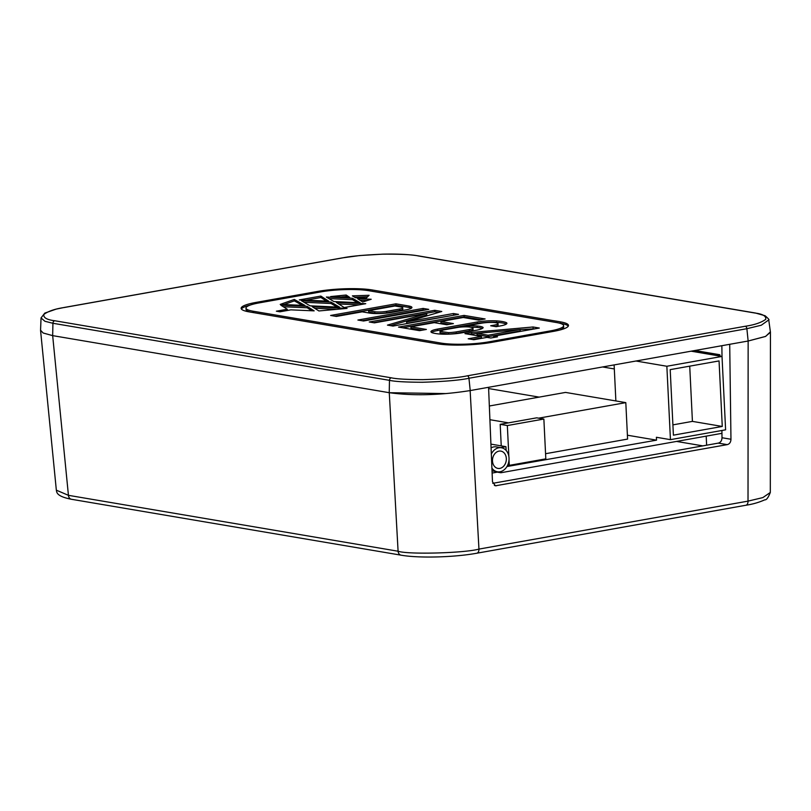 <?xml version="1.0" encoding="UTF-8"?>
<svg xmlns="http://www.w3.org/2000/svg" width="811" height="811" viewBox="0 0 811 811"><rect width="100%" height="100%" fill="white"/><g stroke="black" fill="none" stroke-linecap="round" stroke-linejoin="round"><path stroke-width="1.22" d="M445.989 393.578L389.27 392.706L52.664 335.632L389.229 392.696C413.336 395.981 440.332 395.271 470.218 390.567L748.147 341.015L765.422 336.494L770.45 332.287M64.302 307.501C55.118 308.859 48.305 311.16 43.875 314.415C43.226 317.659 46.845 319.767 54.732 320.75L391.297 377.814C396.255 378.96 406.777 379.568 422.845 379.649C443.972 378.96 458.813 377.683 467.359 375.817L745.289 326.255C754.463 324.907 761.276 322.596 765.716 319.341C766.365 316.097 762.745 313.989 754.859 313.016L418.253 255.941C412.779 254.654 401.009 254.066 382.944 254.178C363.886 254.968 350.342 256.225 342.313 257.939L64.302 307.501A2.433 1.46 -100.1 0 0 63.998 307.501L56.152 309.123L44.787 313.107L41.047 317.932L40.55 330.412M770.389 331.841L765.696 336.372L748.147 341.015L729.707 344.3L730.964 439.258C730.833 442.208 729.596 444.002 727.244 444.631L718.293 443.12C720.634 442.482 721.871 440.687 722.003 437.737L721.912 430.479M635.946 361.017L666.855 366.258L722.013 356.424L721.861 345.699M488.567 387.303L492.48 481.764L495.399 485.809L727.244 444.631M718.293 443.12L492.743 483.326M770.308 492.47L762.847 497.589L748.016 501.137L478.956 549.098C464.51 553.132 407.659 554.683 398.089 551.227L68.438 495.328L56.344 490.179C56.882 491.871 55.645 496.231 71.459 499.282L401.11 555.18C418.638 558.323 454.363 557.36 476.817 553.224L745.877 505.253C752.618 504.249 758.944 502.435 764.854 499.799C766.395 500.144 768.22 497.701 770.308 492.47L770.44 332.449M506.926 466.548L656.535 440.15L627.41 435.213M507.686 465.088L509.288 465.362L545.813 458.854L543.867 419.044L536.71 417.827L500.184 424.335L507.341 425.552L543.867 419.044M545.56 453.714L627.592 439.086L625.808 402.631L565.541 392.412L489.337 405.997M488.617 388.55L539.153 397.116M721.952 433.327L500.894 472.742L497.315 472.134L492.115 473.066M500.894 472.742L500.833 471.566M656.535 440.15L656.393 437.271L670.444 439.653L666.855 366.258M506.135 450.45L505.952 446.679L490.919 444.124M500.64 447.621L505.952 446.679M491.912 468.109A12.175 9.55 99.6 0 0 497.376 471.779A12.175 9.55 99.6 0 0 509.024 458.053A12.175 9.55 99.6 0 0 501.451 447.763L496.373 446.902A12.175 9.55 99.6 0 0 491.071 447.885M501.451 447.763A12.175 9.55 99.6 0 0 491.324 454.028M492.024 470.867A12.175 9.55 99.6 0 0 492.297 470.917L497.376 471.779M506.328 458.529A8.769 6.873 99.6 0 0 500.874 451.119A8.769 6.873 99.6 0 0 492.49 461.003A8.769 6.873 99.6 0 0 497.944 468.413A8.769 6.873 99.6 0 0 506.328 458.529M615.873 400.948L614.12 364.909M670.444 439.653L725.612 429.82L722.013 356.424L691.104 351.183M673.404 435.162L722.266 426.444L719.053 360.925L670.2 369.634L673.404 435.162M722.266 426.444L692.422 421.385L672.897 424.873M689.725 366.156L692.422 421.385M501.239 445.878L500.184 424.335M509.288 465.362L509.014 459.665M508.862 456.471L507.341 425.552M489.905 419.703L508.497 422.855M538.686 418.162L625.808 402.631M602.614 366.967L614.312 368.944M372.33 289.983A38.979 6.549 177.2 0 0 317.709 291.413L256.195 302.381A38.979 6.549 177.2 0 0 241.131 308.332A38.979 6.549 177.2 0 0 249.312 311.911L437.281 343.783A38.979 6.549 177.2 0 0 491.902 342.343L553.416 331.385A38.979 6.549 177.2 0 0 568.47 325.434A38.979 6.549 177.2 0 0 560.3 321.845L372.33 289.983L372.391 291.331M399.681 309.032L386.654 311.353L386.725 312.793A8.637 1.45 177.2 0 1 374.814 313.158L368.691 312.123L368.63 310.684L394.927 305.99L401.85 307.166A8.698 1.46 -2.8 0 1 402.743 307.754A8.698 1.46 -2.8 0 1 399.681 309.032L399.752 310.471L386.725 312.793M368.63 310.684L374.743 311.718A8.637 1.45 -2.8 0 0 386.654 311.353M456.198 331.892L469.234 329.56A9.773 1.642 -2.8 0 0 472.985 328.07A9.773 1.642 -2.8 0 0 472.61 327.654A18.582 3.122 -2.8 0 0 468.363 326.924A9.458 1.592 -2.8 0 0 457.668 327.451L443.495 329.965L439.988 331.395L448.686 332.642A14.375 2.413 -2.8 0 0 456.198 331.892L456.258 333.321A14.375 2.413 177.2 0 1 448.757 334.081L440.059 332.845L439.988 331.415M476.99 333.341L520.165 329.509L488.09 335.227L476.99 333.341L477.05 334.781L488.161 336.666L520.236 330.949L520.165 329.509M441.123 343.094A34.103 5.728 -2.8 0 0 488.921 341.836L550.436 330.878A34.103 5.728 -2.8 0 0 563.604 325.667A34.103 5.728 -2.8 0 0 556.458 322.535L368.488 290.662A34.103 5.728 -2.8 0 0 320.69 291.919L259.175 302.888A34.103 5.728 -2.8 0 0 245.997 308.099A34.103 5.728 -2.8 0 0 253.154 311.221L441.123 343.094L441.184 344.32M280.88 305.22L287.287 309.244L276.369 311.191L279.957 311.799L290.875 309.853L314.161 310.866L307.105 306.335L280.88 305.22M318.905 310.958L347.057 308.393L312.194 306.68L318.905 310.958M336.322 302.452L344.209 307.531L365.751 303.689L336.322 302.452M362.72 301.996L371.195 299.259L357.6 298.712L362.72 301.996M333.889 301.56L360.074 302.756L352.44 298.255L326.357 297.039L333.889 301.56M352.38 295.863L355.421 297.718L366.177 298.205L369.086 295.285L352.38 295.863M330.665 296.562L349.663 297.363L346.185 295.022L330.665 296.562M299.3 299.918L328.698 301.165L320.842 296.076L299.3 299.918M301.378 300.709L310.015 305.818L339.606 307.187L330.989 302.077L301.378 300.709M280.231 304.399L304.987 305.463L294.281 299.441L280.231 304.399M362.172 311.829L368.539 312.914A15.977 2.686 -2.8 0 0 391.825 312.387L405.105 310.015A16.21 2.727 -2.8 0 0 411.947 307.44A16.21 2.727 -2.8 0 0 409.058 306.051L395.91 303.821L330.614 315.459L336.362 316.432L362.172 311.829M423.099 308.423L357.894 320.041L363.551 321.004L428.755 309.376L423.099 308.423L423.17 309.853L362.071 320.75M434.767 310.309L369.248 321.987L374.408 322.859L426.677 313.543L387.445 325.12L393.011 326.063L458.55 314.374L453.481 313.522L406.605 321.876L441.782 311.495L434.767 310.309L434.838 311.748L373.425 322.697M410.903 326.813L434.29 322.646L446.81 324.765L453.39 323.599L440.87 321.47L463.243 317.486L478.723 320.112L485.11 318.966L464.085 315.408L398.515 327.097L419.54 330.665L426.383 329.438L410.903 326.813L410.974 328.252L422.278 330.168M432.151 332.733A29.409 4.947 -2.8 0 0 438.305 333.899A18.197 3.062 -2.8 0 0 460.648 333.047L476.169 330.28A19.028 3.203 -2.8 0 0 483.163 327.593A16.423 2.757 -2.8 0 0 477.132 325.992A13.909 2.342 -2.8 0 0 465.159 326.113L480.842 323.315A11.516 1.936 -2.8 0 1 490.716 322.403A9.945 1.673 -2.8 0 1 497.842 323.265A10.29 1.734 -2.8 0 1 498.045 323.589A10.29 1.734 -2.8 0 1 494.051 325.16L490.685 325.758L496.099 326.681L499.85 326.012A17.518 2.94 -2.8 0 0 506.905 323.285A17.518 2.94 -2.8 0 0 506.622 322.788A25.465 4.278 -2.8 0 0 496.565 320.872A17.305 2.909 -2.8 0 0 477.344 321.987L437.504 329.094A17.599 2.96 -2.8 0 0 430.935 331.729A17.599 2.96 -2.8 0 0 432.151 332.733M464.967 333.635L481.389 336.423L468.2 338.775L473.806 339.728L486.995 337.376L490.787 338.015L497.488 336.818L493.696 336.18L539.295 328.05L533.04 326.985L471.657 332.439L464.967 333.635M391.297 377.814A2.433 1.906 99.6 0 0 389.483 380.339C394.673 381.545 405.662 382.184 422.44 382.265C444.509 381.545 460.009 380.207 468.951 378.261L746.88 328.698L761.276 325.231L768.747 319.919C769.598 320.031 768.382 318.632 765.097 315.743L755.386 313.005L418.78 255.941C409.403 254.411 397.39 253.813 382.741 254.147L359.648 255.556L341.999 257.939A2.433 1.46 -100.1 0 0 341.705 258.04M41.047 317.942L44.929 321.288L52.928 323.275L389.483 380.339L389.229 392.696M40.55 330.189L43.135 332.997L52.664 335.632L68.438 495.328A4.876 3.822 -80.4 0 0 71.398 499.272M694.885 350.514L719.823 354.742L719.915 356.07M402.743 307.754L402.814 309.194A8.698 1.46 177.2 0 1 399.752 310.471M374.743 311.718L374.814 313.158M411.4 308.19A16.21 2.727 -2.8 0 0 409.129 307.481L395.981 305.26L334.781 316.168M424.66 310.106L423.17 309.853M438.71 312.397L434.838 311.748M454.444 315.104L406.676 323.315L406.605 321.876M426.677 313.543L426.748 314.982L390.588 325.647M481.014 319.706L464.156 316.848L402.692 327.806M449.294 324.329L440.941 322.91L440.87 321.47M506.368 324.065A25.465 4.278 -2.8 0 0 496.636 322.312A17.305 2.909 -2.8 0 0 477.415 323.427L437.575 330.533A17.599 2.96 -2.8 0 0 431.503 332.429M498.045 323.589L498.116 325.029A10.29 1.734 177.2 0 1 494.832 326.468M482.373 328.414A16.423 2.757 -2.8 0 0 477.203 327.431A13.909 2.342 -2.8 0 0 470.806 327.249M472.985 328.07L473.056 329.509A9.773 1.642 177.2 0 1 469.295 331L456.258 333.321M476.99 333.412L469.143 334.345M535.199 328.779L520.165 329.58M481.389 336.423L481.46 337.863L472.377 339.485M395.91 303.821L395.981 305.26M409.058 306.051L409.129 307.481M453.481 313.522L453.552 314.952M464.085 315.408L464.156 316.848M437.504 329.094L437.575 330.533M496.565 320.872L496.636 322.312M506.622 322.788L506.672 323.812M465.159 326.113L465.2 326.843M448.686 332.642L448.757 334.081M471.657 332.439L471.728 333.879M533.04 326.985L533.111 328.425M493.696 336.18L493.757 337.488M488.09 335.227L488.161 336.666M563.604 325.667L563.675 327.107A34.103 5.728 177.2 0 1 559.57 330.077M250.589 312.134A34.103 5.728 177.2 0 1 246.068 309.538L245.997 308.099M568.278 326.164A38.979 6.549 -2.8 0 0 560.371 323.285L559.083 323.072M250.102 305.118A38.979 6.549 -2.8 0 0 241.404 309.042M287.287 309.244L287.347 310.481M307.105 306.335L307.176 307.774L283.333 306.761M311.84 310.765L307.176 307.774M336.818 309.326L314.638 308.241M359.232 304.855L338.704 303.993M367.231 300.536L359.993 300.242M357.509 302.635L352.511 299.695L328.952 298.6M367.596 296.775L354.61 297.231M347.463 297.272L346.256 296.461L340.863 296.998M326.397 301.063L320.913 297.515L305.879 300.192M337.052 307.075L331.06 303.517L304.013 302.27M302.29 305.341L294.352 300.881L283.931 304.561M352.44 298.255L352.511 299.695M346.185 295.022L346.256 296.461M320.842 296.076L320.913 297.515M330.989 302.077L331.06 303.517M294.281 299.441L294.352 300.881M702.813 445.878L676.556 441.427M401.06 555.17A4.876 3.822 -80.4 0 1 398.089 551.227L389.27 392.706M730.964 439.258L722.003 437.737M470.137 390.588L478.956 549.098A4.876 2.909 -100.1 0 1 476.858 553.214M745.289 326.255A2.433 1.46 79.9 0 1 746.88 328.698L748.147 341.015L748.016 501.137A4.876 2.909 -100.1 0 1 745.917 505.253M496.454 485.779L494.375 485.424M467.359 375.817A2.433 1.46 79.9 0 1 468.951 378.261L470.218 390.567M754.859 313.016A2.433 1.906 -80.4 0 1 755.386 313.005M418.253 255.941A2.433 1.906 -80.4 0 1 418.78 255.941M342.313 257.939A2.433 1.46 -100.1 0 0 341.999 257.939L63.998 307.501M54.732 320.75A2.433 1.906 99.6 0 0 52.928 323.275L52.664 335.632M477.344 321.987L477.415 323.427M494.051 325.16L494.112 326.346M477.132 325.992L477.203 327.431M469.234 329.56L469.295 331M488.972 342.83L488.921 341.836M550.476 331.902L550.436 330.878M253.214 312.57L253.154 311.221M560.3 321.845L560.371 323.285M317.709 291.413L317.76 292.447M256.195 302.381L256.246 303.456M40.58 330.604L56.344 490.179M706.634 445.188L706.199 436.136M719.894 355.836L691.773 351.062M768.747 319.919L770.42 332.064"/></g></svg>
